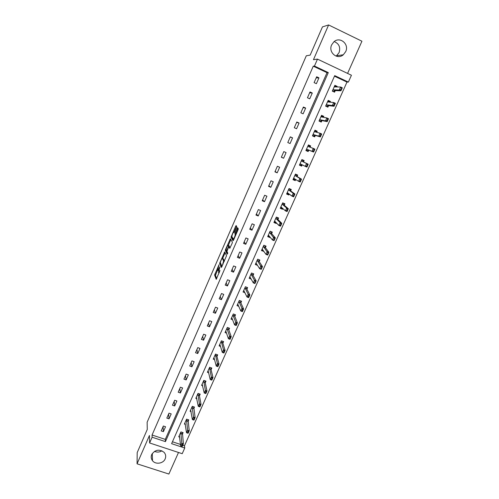 <?xml version="1.0" encoding="UTF-8"?>
<svg xmlns="http://www.w3.org/2000/svg" width="499" height="499" viewBox="0 0 499 499"><rect width="100%" height="100%" fill="white"/><g stroke="black" fill="none" stroke-linecap="round" stroke-linejoin="round"><path stroke-width="0.75" d="M219.03 264.713L214.589 275.005L216.229 279.321L219.99 270.514C219.248 272.123 218.755 272.778 218.493 272.485L219.928 266.815L219.092 268.375C218.362 269.965 217.87 270.62 217.62 270.333L219.03 264.713M334.18 41.592C339.058 43.606 340.68 47.305 339.052 52.682L336.176 56.156M331.66 44.86C327.986 52.326 337.299 60.198 343.306 54.778L345.695 51.628C349.481 44.074 339.807 36.078 333.819 41.891L331.66 44.86M161.926 450.797C159.505 452.269 157.023 452.456 154.478 451.377M151.727 454.514C150.835 456.741 151.091 458.799 152.501 460.689C155.482 464.781 163.285 463.665 165.163 458.893C166.123 456.491 165.768 454.308 164.102 452.356C159.293 448.907 155.17 449.63 151.727 454.514M236.464 227.488L236.719 226.452L236.127 225.567L235.64 226.24L231.018 237.231L233.052 240.743L233.544 240.075L238.017 229.827L238.291 228.829L237.536 227.669L235.148 232.702L234.873 233.7L235.279 234.455C234.842 236.807 234.162 238.297 233.226 238.934L231.848 236.538C232.278 234.249 232.952 232.771 233.869 232.116L234.093 232.478L234.58 231.81L236.464 227.488M314.451 66.055L317.489 59.113L351.433 75.243L348.377 82.079L334.717 75.63L171.606 443.667L184.749 448.021L182.21 453.697L149.606 442.962L152.126 437.211L165.431 441.621L328.298 72.598L314.451 66.055L313.266 66.18L152.058 435.009L152.126 437.211M149.606 442.962L149.444 435.465L137.063 463.821L137.2 452.581L147.267 429.446L147.149 422.191L306.299 55.788L310.172 55.121L322.46 26.89L328.616 24.95L313.453 59.687L317.489 59.113M224.681 251.864L219.641 263.385L221.406 267.452L226.565 255.694L224.681 251.864M225.585 249.35L230.388 238.759L232.391 242.258L232.129 243.319L229.74 248.34L228.941 246.843L228.461 247.498L226.939 251.365L227.775 253.037L227.245 254.209L225.311 250.348L225.585 249.35L226.122 249.562M347.578 73.409L361.937 41.217L328.616 24.95M137.063 463.821L168.88 474.05L178.505 452.481M152.058 435.009L165.281 439.394L327.026 72.673L313.266 66.18M163.398 431.66L165.556 426.745L163.348 426.003L161.189 430.924L163.398 431.66L163.079 426.62M169.024 418.854L171.201 413.908L168.993 413.153L166.816 418.106L169.024 418.854L168.625 413.983M174.694 405.968L176.883 400.984L174.669 400.223L172.479 405.207L174.694 405.968L174.207 401.265M180.395 392.987L182.603 387.973L180.382 387.199L178.18 392.22L180.395 392.987L179.827 388.465M186.139 379.926L188.36 374.88L186.139 374.088L183.925 379.14L186.139 379.926L185.485 375.579M191.922 366.771L194.155 361.694L191.934 360.889L189.701 365.979L191.922 366.771L191.179 362.605M197.747 353.535L199.993 348.414L197.766 347.603L195.521 352.724L197.747 353.535L196.912 349.55M203.604 340.199L205.869 335.047L203.642 334.224L201.378 339.382L203.604 340.199L202.688 336.401M209.505 326.776L211.788 321.593L209.555 320.757L207.278 325.947L209.505 326.776L208.495 323.165M215.449 313.266L217.745 308.039L215.512 307.191L213.216 312.418L215.449 313.266L214.345 309.842M221.431 299.656L223.745 294.398L221.506 293.537L219.192 298.801L221.431 299.656L220.234 296.425M227.457 285.952L229.783 280.663L227.544 279.783L225.211 285.085L227.457 285.952L226.166 282.921M233.52 272.161L235.865 266.828L233.619 265.936L231.274 271.275L233.52 272.161L232.135 269.317M239.632 258.264L241.99 252.899L239.738 251.995L237.381 257.372L239.632 258.264L238.148 255.625M245.782 244.273L248.159 238.871L245.907 237.954L243.531 243.369L245.782 244.273L244.198 241.84M251.976 230.189L254.371 224.743L252.114 223.814L249.718 229.266L251.976 230.189L250.292 227.962M258.214 215.998L260.621 210.516L258.363 209.574L255.956 215.063L258.214 215.998L256.43 213.984M264.495 201.715L266.921 196.194L264.657 195.234L262.231 200.766L264.495 201.715L262.605 199.906M270.82 187.325L273.265 181.767L271.001 180.794L268.556 186.364L270.82 187.325L268.83 185.734M277.188 172.835L279.652 167.234L277.382 166.248L274.924 171.856L277.188 172.835L275.092 171.463M283.607 158.245L286.089 152.6L283.812 151.602L281.336 157.247L283.607 158.245L281.405 157.091M290.069 143.544L292.564 137.861L290.287 136.851L287.792 142.539L290.069 143.544M296.581 128.742L299.094 123.022L296.811 121.993L294.298 127.719L296.581 128.742M303.13 113.828L305.669 108.065L303.386 107.023L300.853 112.793L303.13 113.828M309.736 98.814L312.287 93.007L310.004 91.947L307.453 97.76L309.736 98.814M316.385 83.689L318.961 77.838L316.665 76.765L314.096 82.616L316.385 83.689M182.796 445.214L184.48 445.769L346.973 82.092L334.467 76.185M172.442 441.777L180.538 444.466M182.316 434.38L183.096 432.639L180.912 431.903L178.742 436.787L179.746 437.124M187.992 421.624L188.765 419.89L186.582 419.148L184.393 424.063L185.435 424.418M193.712 408.775L194.473 407.059L192.283 406.305L190.088 411.257L191.167 411.625M199.463 395.844L200.218 394.148L198.028 393.38L195.814 398.358L196.943 398.751M205.257 382.827L206.006 381.142L203.81 380.363L201.584 385.378L202.762 385.796M211.083 369.722L211.826 368.05L209.63 367.258L207.384 372.31L208.626 372.753M216.959 356.529L217.695 354.87L215.493 354.072L213.235 359.155L214.539 359.629M222.866 343.243L223.596 341.603L221.394 340.786L219.117 345.907L220.496 346.412M228.816 329.87L229.54 328.242L227.332 327.419L225.043 332.571L226.509 333.12M234.811 316.403L235.522 314.794L233.314 313.952L231.006 319.142L232.578 319.734M240.842 302.843L241.547 301.253L239.333 300.398L237.013 305.625L238.703 306.274M246.918 289.189L247.616 287.617L245.396 286.75L243.063 292.009L244.897 292.726M253.03 275.442L253.723 273.889L251.502 273.009L249.151 278.305L251.165 279.097M259.187 261.601L259.873 260.06L257.652 259.168L255.282 264.507L257.509 265.374M265.393 247.666L266.067 246.144L263.84 245.24L261.457 250.61L263.765 251.315M271.637 233.626L272.304 232.122L270.078 231.205L267.67 236.613L269.903 237.524L270.065 237.156M277.924 219.491L278.585 218.007L276.352 217.077L273.932 222.523L276.165 223.446L276.409 222.897M284.255 205.257L284.91 203.792L282.671 202.85L280.238 208.333L282.471 209.274L282.796 208.538M290.636 190.924L291.279 189.477L289.04 188.516L286.588 194.042L288.821 194.997L289.233 194.08M297.055 176.49L297.691 175.062L295.452 174.089L292.982 179.652L295.221 180.619L295.714 179.515M303.523 161.95L304.153 160.541L301.907 159.555L299.419 165.157L301.664 166.136L302.238 164.845M310.085 147.217L310.659 145.92L308.407 144.916L305.899 150.561L308.151 151.553L308.781 150.137M316.715 132.31L317.208 131.193L314.956 130.177L312.436 135.859L314.688 136.869L315.337 135.41M323.389 117.302L323.807 116.361L321.556 115.331L319.011 121.051L321.269 122.074L321.936 120.577M330.12 102.183L330.457 101.422L328.199 100.374L325.635 106.137L327.893 107.179L328.579 105.638M336.894 86.951L337.149 86.371L334.891 85.31L332.309 91.117L334.573 92.172L335.278 90.587M346.973 82.092L348.377 82.079M184.48 445.769L184.749 448.021M165.281 439.394L165.431 441.621M327.026 72.673L328.298 72.598M257.503 265.393L256.642 264.04M263.684 251.508L262.699 250.161M269.903 237.524L268.761 236.164M276.165 223.446L274.818 222.049M282.471 209.274L280.806 207.79M288.821 194.997L286.831 193.493M295.221 180.619L293.131 179.303M301.664 166.136L299.481 165.019M292.564 137.861L290.212 137.025M310.659 145.92L308.338 145.072M299.094 123.022L296.631 122.411M317.208 131.193L314.794 130.545M305.669 108.065L303.093 107.69M323.807 116.361L321.294 115.911M312.287 93.007L309.598 92.864M330.457 101.422L328.192 101.21M318.961 77.838L316.154 77.938M337.149 86.371L335.141 86.346M217.82 270.414L218.512 270.72M217.539 270.146L215.449 275.342L216.722 278.654M220.589 263.229L221.868 266.846M225.118 252.744L222.573 258.588M224.369 261.114L223.334 258.887L222.467 258.544C222.198 258.295 221.706 258.956 220.982 260.54L220.265 262.493L219.922 262.368M222.922 264.426L221.818 266.011L220.265 262.493M222.685 264.333L223.589 261.027L222.467 258.544M228.317 245.402L230.775 239.757L229.908 239.408M230.158 247.828L229.765 247.173M227.638 253.604L226.184 250.735L225.323 250.392M228.13 245.327C227.226 245.945 226.558 247.417 226.128 249.731L226.596 250.704L227.07 250.061L228.586 246.207L228.13 245.327L228.86 245.62M229.384 247.024L229.446 246.512L228.573 246.163M228.997 245.676L229.446 246.512M226.29 250.105L226.184 250.735M237.1 228.38L237.374 227.75M238.048 228.436L236.021 233.058L235.99 234.468M232.029 236.906L231.879 237.58L233.451 240.275M236.632 226.321L234.068 232.197M182.26 444.734L181.698 445.994L182.528 444.827L181.798 443.287L183.414 443.823L182.297 446.331L180.682 445.794L181.798 443.287L180.813 432.128M182.528 444.827L183.414 443.823L182.403 432.402M179.309 435.502L180.682 445.794L181.698 445.994M181.973 446.081L182.297 446.331M188.173 419.69L188.029 420.015M188.104 431.641L187.537 432.907L188.373 431.735L187.63 430.207L189.246 430.749L188.123 433.269L186.507 432.727L187.63 430.207L186.47 419.397M188.373 431.735L189.246 430.749L188.061 419.653M184.954 422.796L186.507 432.727L187.537 432.907M187.811 432.995L188.123 433.269M193.88 406.86L193.724 407.203M193.98 418.461L193.412 419.734L194.254 418.555L193.5 417.033L195.121 417.588L193.992 420.127L192.371 419.578L193.5 417.033L192.159 406.585M194.254 418.555L195.121 417.588L193.755 406.816M190.637 410.01L192.371 419.578L193.412 419.734M199.625 393.936L199.463 394.31M199.906 405.188L199.332 406.467L200.174 405.282L199.413 403.772L201.035 404.34L199.899 406.891L198.278 406.329L199.413 403.772L197.891 393.686M200.174 405.282L201.035 404.34L199.394 395.489L199.488 393.892M196.363 397.129L198.278 406.329L199.332 406.467M199.606 406.56L199.899 406.891M205.413 380.93L205.232 381.336M205.869 391.821L205.289 393.112L206.137 391.915L205.37 390.418L206.991 390.991L205.844 393.568L204.222 392.994L205.37 390.418L203.661 380.7M206.137 391.915L206.991 390.991L205.183 382.484L205.264 380.88M202.12 384.168L204.222 392.994L205.289 393.112M205.563 393.206L205.844 393.568M211.233 367.838L211.046 368.268M211.869 378.361L211.289 379.664L212.144 378.46L211.364 376.976L212.992 377.556L211.832 380.144L210.204 379.571L211.364 376.976L209.468 367.626M212.144 378.46L212.992 377.556L211.002 369.391L211.071 367.782M207.915 371.119L208.301 371.35L210.204 379.571L211.289 379.664M211.564 379.758L211.832 380.144M217.096 354.658L216.897 355.113M217.913 364.813L217.333 366.116L218.188 364.906L217.396 363.434L219.03 364.027L217.863 366.634L216.235 366.048L217.396 363.434L215.319 354.465M218.188 364.906L219.03 364.027L216.865 356.211L216.928 354.596M213.753 357.983L214.152 358.176L216.235 366.048L217.333 366.116M217.608 366.216L217.863 366.634M220.053 344.934L219.622 344.778M223.003 341.385L222.785 341.871M224.007 351.165L223.415 352.481L224.276 351.265L223.477 349.799L225.111 350.398L223.939 353.03L222.304 352.431L223.477 349.799L221.2 341.21M224.276 351.265L225.111 350.398L222.766 342.919L222.828 341.322M219.629 344.753L220.047 344.915L222.304 352.431L223.415 352.481M223.689 352.581L223.939 353.03M226.016 331.667L225.523 331.486M228.941 328.024L228.717 328.535M230.133 337.418L229.546 338.746L230.407 337.524L229.596 336.07L231.23 336.682L230.051 339.326L228.417 338.721L229.596 336.07L227.126 328.984L227.132 327.868M230.407 337.524L231.23 336.682L228.717 329.583L228.779 327.962M225.548 331.436L225.978 331.561L228.417 338.721L229.546 338.746M229.814 338.846L230.051 339.326M232.029 318.312L231.467 318.1M234.929 314.57L234.686 315.112M236.308 323.583L235.715 324.918L236.582 323.683L235.759 322.248L237.399 322.865L236.208 325.529L234.574 324.911L235.759 322.248L233.095 315.493L233.095 314.439M236.582 323.683L237.399 322.865L234.698 316.129L234.773 314.507M231.505 318.031L231.954 318.119L234.574 324.911L235.715 324.918M235.99 325.017L236.208 325.529M238.092 304.87L237.455 304.627M240.948 301.022L240.699 301.596M242.526 309.642L241.928 310.989L242.801 309.748L241.971 308.32L243.612 308.95L242.414 311.632L240.774 311.008L241.971 308.32L239.127 301.97L239.102 300.916M242.801 309.748L243.612 308.95L240.724 302.587L240.824 300.972M237.499 304.527L237.967 304.583L240.774 311.008L241.928 310.989M242.202 311.089L242.414 311.632M244.217 291.347L243.481 291.06M247.017 287.38L246.749 287.985M248.789 295.608L248.184 296.961L249.063 295.714L248.221 294.298L249.862 294.934L248.658 297.641L247.017 297.005L248.221 294.298L245.19 288.328L245.152 287.299M249.063 295.714L249.862 294.934L246.774 288.902L246.936 287.349M243.537 290.936L244.023 290.954L247.017 297.005L248.184 296.961M248.458 297.067L248.658 297.641M250.404 277.737L249.55 277.4M255.369 281.579L254.758 282.939L256.162 280.825L254.945 283.544L253.305 282.902L254.515 280.176L256.162 280.825L252.899 275.217L253.118 273.645L252.843 274.282M255.095 281.467L251.296 274.587L251.247 273.589M249.619 277.251L250.124 277.238L253.305 282.902L254.484 282.833M254.758 282.939L254.945 283.544M256.667 264.052L255.663 263.647M259.199 259.792L257.627 259.218M261.719 267.339L261.108 268.718L262.505 266.609L261.283 269.354L259.636 268.699L260.858 265.955L262.505 266.609L259.05 261.389L259.249 259.873L258.981 260.484M261.445 267.233L257.447 260.752L257.378 259.779M255.738 263.472L256.261 263.416L259.636 268.699L260.834 268.605M261.108 268.718L261.283 269.354M263.017 250.286L261.813 249.799M265.281 245.82L263.796 245.34M268.119 253.005L267.501 254.384L268.892 252.294L267.664 255.058L266.011 254.39L267.246 251.627L268.892 252.294L265.243 247.467L265.418 246.001L265.162 246.587M267.844 252.893L263.64 246.818L263.553 245.882M261.906 249.594L262.443 249.506L266.011 254.39L267.227 254.278M267.501 254.384L267.664 255.058M269.479 236.457L268.007 235.859M271.369 231.742L270.003 231.368M274.562 238.559L273.939 239.957L275.329 237.88L274.088 240.661L272.435 239.982L273.677 237.2L275.329 237.88L271.481 233.451L271.631 232.035L271.381 232.596M274.288 238.447L269.872 232.79L269.772 231.885M268.113 235.622L268.668 235.497L272.435 239.982L273.664 239.844M273.939 239.957L274.088 240.661M275.922 222.392L274.244 221.812M277.432 217.527L277.887 217.969L276.253 217.29M281.056 224.02L280.151 225.305L281.81 223.359L280.557 226.159L278.904 225.473L280.157 222.666L281.81 223.359L277.762 219.329L277.887 217.969L277.65 218.512M280.775 223.901L280.157 222.666L276.153 218.662L276.034 217.789M276.122 218.593L277.731 219.261L276.115 218.562M274.363 221.556L274.943 221.388L278.904 225.473L280.151 225.305M280.426 225.423L280.557 226.159M282.284 208.089L280.532 207.671M283.407 203.155L284.187 203.81L282.553 203.118M287.592 209.368L286.682 210.665L288.335 208.732L287.081 211.551L285.422 210.852L286.682 208.033L288.335 208.732L284.087 205.114L284.187 203.81L283.956 204.322M287.312 209.249L286.682 208.033L282.471 204.434L282.34 203.592M282.44 204.365L284.05 205.02L282.434 204.341M280.656 207.384L281.255 207.179L285.422 210.852L286.682 210.665M286.956 210.778L287.081 211.551M288.64 193.787L288.491 194.13L286.856 193.437M289.121 188.553L290.53 189.551L288.89 188.847M294.173 194.61L293.262 195.914L294.915 193.999L293.643 196.837L291.984 196.132L293.25 193.288L294.915 193.999L290.455 190.799L290.53 189.551L290.312 190.038M293.899 194.491L293.25 193.288L288.84 190.107L288.69 189.296M290.418 190.724L288.802 190.019L290.418 190.724M286.994 193.119L287.611 192.87L291.984 196.132L293.262 195.914M288.491 194.13L288.765 193.731M293.537 196.032L293.643 196.837M295.028 179.428L294.865 179.802L293.225 179.097M295.364 174.276L296.917 175.186L295.277 174.475M300.81 179.746L299.887 181.056L301.533 179.153L300.261 182.016L298.595 181.299L299.874 178.436L301.533 179.153L296.868 176.378L296.712 175.648M300.529 179.621L299.874 178.436L295.252 175.679L295.09 174.899M296.824 176.303L295.208 175.598L296.824 176.303M293.381 178.748L294.017 178.461L298.595 181.299L299.887 181.056M294.865 179.802L295.327 179.278M300.167 181.174L300.261 182.016M301.465 164.963L301.277 165.369L299.643 164.651M301.727 159.954L303.348 160.722L301.708 160.004M307.49 164.77L306.567 166.092L308.207 164.208L306.922 167.09L305.257 166.36L306.542 163.479L308.207 164.208L303.33 161.857L303.155 161.158M307.209 164.645L306.542 163.479L301.708 161.146L301.527 160.404M299.805 164.277L300.467 163.953L305.257 166.36L306.567 166.092M301.277 165.369L301.945 164.695M306.841 166.211L306.922 167.09M306.074 150.168L307.746 150.835L306.099 150.112M309.767 147.099L309.823 146.157L308.182 145.427M309.823 146.157L309.642 146.569M307.939 150.399L308.575 150.056L313.634 152.052L311.962 151.316L313.26 148.409L308.214 146.513L308.014 145.802M313.94 149.563L313.26 148.409L314.925 149.151L313.634 152.052L313.94 149.563L313.572 151.141M306.28 149.706L306.96 149.338L311.962 151.316L313.291 151.016M314.22 149.688L314.925 149.151M312.517 135.678L314.251 136.202L312.611 135.466M316.266 132.185L316.347 131.487L314.707 130.744M316.347 131.487L316.179 131.873M314.464 135.728L314.251 136.202L315.125 135.348L320.395 136.907L318.724 136.152L320.027 133.227L314.763 131.773L314.551 131.1M320.72 134.362L320.027 133.227L321.699 133.982L320.395 136.907L320.72 134.362L320.346 135.953M312.804 135.029L313.497 134.618L318.724 136.152L320.065 135.828M321 134.487L321.699 133.982M319.148 121.114L320.807 121.463L319.16 120.714M322.797 117.19L322.922 116.716L321.275 115.961M322.922 116.716L322.759 117.072M321.032 120.958L320.807 121.463L321.712 120.533L327.201 121.644L325.529 120.883L326.845 117.932L321.362 116.928L321.125 116.286M327.55 119.055L326.845 117.932L328.517 118.7L327.201 121.644L327.55 119.055L327.169 120.658M319.366 120.247L320.09 119.791L325.529 120.883L326.889 120.527M327.831 119.18L328.517 118.7M326.402 106.493L327.413 106.618L325.76 105.857M329.371 102.108L329.54 101.833L327.887 101.072M327.65 106.075L327.413 106.618L328.348 105.607L334.062 106.275L332.39 105.501L333.712 102.526L328.005 101.977L327.756 101.372M334.43 103.63L333.712 102.526L335.39 103.299L334.062 106.275L334.43 103.63L334.049 105.245M325.984 105.358L326.72 104.859L332.39 105.501L333.769 105.114M334.71 103.761L335.39 103.299M333.419 91.635L334.062 91.66L332.409 90.893M335.983 86.932L334.555 86.071M334.318 91.086L334.062 91.66L335.035 90.581L340.979 90.787L339.301 90.001L340.636 87.007L334.698 86.913L334.43 86.346M341.366 88.092L340.636 87.007L342.314 87.793L340.979 90.787L341.64 88.223L340.973 89.72M332.646 90.363L333.407 89.82L339.301 90.001L340.692 89.589M341.64 88.223L342.314 87.793M219.273 272.791L218.699 272.566M215.456 275.373L214.595 275.043M215.724 274.313L214.869 273.976M220.514 263.765L219.654 263.422M225.08 252.837L224.213 252.494M222.174 266.148L221.855 266.023M224.332 261.202L223.552 260.89M229.814 247.198L228.941 246.843M227.026 250.878L226.646 250.729M234.324 232.303L233.869 232.116M235.933 234.599L235.241 234.318M235.765 234.106L234.886 233.75M236.021 233.058L235.148 232.702M237.917 228.71L237.037 228.355M231.898 237.624L231.031 237.274M231.842 236.47L231.287 236.245M236.507 226.596L235.64 226.24M182.272 433.812L180.7 433.282M182.272 433.98L180.7 433.456M187.942 421.069L186.37 420.532M187.942 421.237L186.37 420.701M193.649 408.244L192.071 407.702M193.649 408.407L192.071 407.858M199.394 395.327L197.816 394.778M199.394 395.489L197.816 394.934M205.176 382.328L203.592 381.766M205.183 382.484L203.598 381.922M210.996 369.241L209.412 368.674M211.002 369.391L209.424 368.823L211.002 369.385M216.859 356.068L215.275 355.488M216.865 356.211L215.281 355.631L216.865 356.199M222.76 342.801L221.169 342.214M222.772 342.938L221.182 342.351L222.766 342.919M228.698 329.446L227.107 328.847M228.717 329.583L227.126 328.984M234.68 315.998L233.089 315.393M234.698 316.129L233.108 315.524M240.705 302.456L239.108 301.845M240.724 302.587L239.127 301.97M246.768 288.827L245.171 288.204M246.793 288.946L245.19 288.328M252.874 275.099L251.271 274.469M252.899 275.217L251.296 274.587M259.025 261.276L257.422 260.64M259.05 261.389L257.447 260.752M265.212 247.361L263.609 246.712M265.243 247.467L263.64 246.818M271.45 233.345L269.84 232.69M271.481 233.451L269.872 232.79M277.762 219.329L276.153 218.662M284.087 205.114L282.471 204.434M290.455 190.799L288.84 190.107M296.868 176.378L295.252 175.679M303.28 161.782L301.664 161.071M303.33 161.857L301.708 161.146M301.196 164.321L300.379 163.959M308.906 146.775L308.164 146.444M308.575 150.056L306.96 149.338M308.494 150.074L306.873 149.351M315.125 135.348L313.497 134.618M315.031 135.366L313.409 134.643M321.712 120.533L320.09 119.791M321.618 120.558L319.996 119.822M328.348 105.607L326.72 104.859M328.255 105.645L326.627 104.896M335.035 90.581L333.407 89.82M334.935 90.625L333.307 89.864M343.306 54.778L336.744 55.732M152.501 460.689L152.295 453.491M215.449 275.342L214.589 275.005M220.502 263.721L219.641 263.385M224.288 261.308L223.589 261.027M229.459 246.556L228.586 246.207M226.172 250.691L225.311 250.348M235.89 234.705L235.279 234.455M235.746 234.056L234.873 233.7M231.879 237.58L231.018 237.231M228.71 329.552L227.12 328.96M234.692 316.098L233.095 315.493M240.711 302.544L239.115 301.932M246.774 288.902L245.177 288.279M252.881 275.167L251.284 274.537M259.031 261.333L257.428 260.696M265.219 247.41L263.615 246.756M271.45 233.382L269.847 232.721"/></g></svg>
